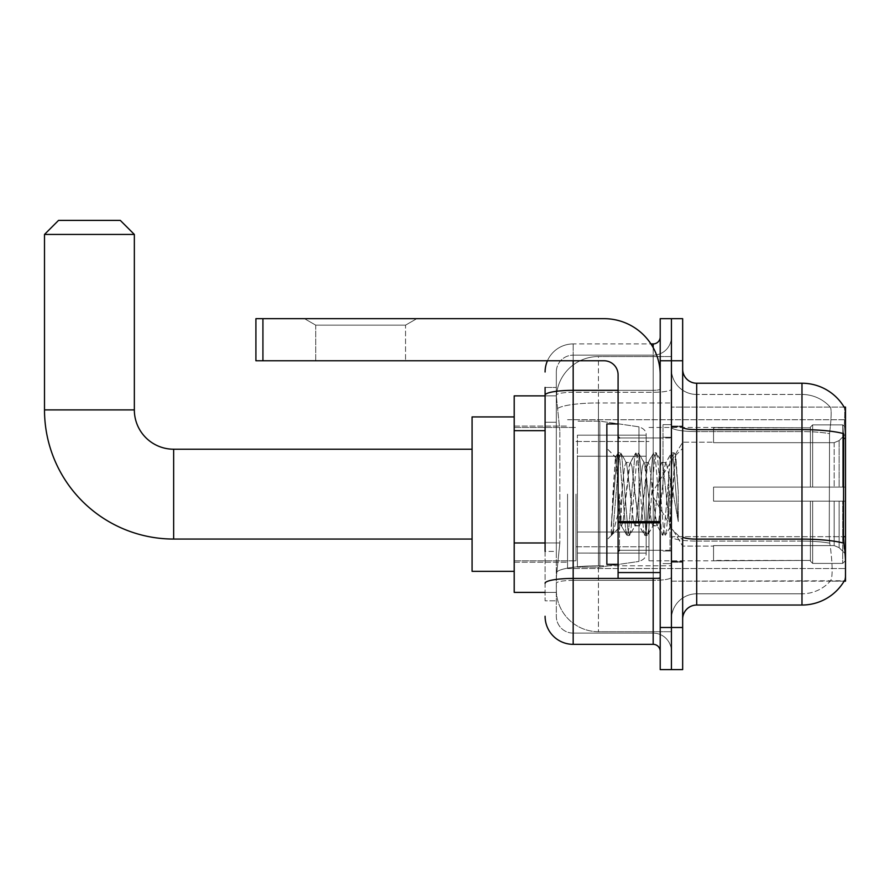<?xml version="1.0" encoding="UTF-8"?>
<svg xmlns="http://www.w3.org/2000/svg" width="890" height="890" viewBox="0 0 890 890"><rect width="100%" height="100%" fill="white"/><g stroke="black" fill="none" stroke-linecap="round" stroke-linejoin="round"><path stroke-width="0.67" stroke-dasharray="4.45 3.34" d="M845.5 494.128L845.5 568.532L845.5 494.128M567.553 494.128L567.553 568.532L567.553 494.128M545.092 542.967L559.832 542.967L556.495 575.552L559.832 542.967L559.832 430.671L559.832 542.967L514.209 542.967L514.209 592.395L556.417 592.395L556.317 589.592A42.108 42.108 0 0 0 598.436 631.7L671.427 631.7L671.427 565.806L671.427 631.7L598.436 631.7L598.436 565.806L598.436 631.7A42.108 42.108 0 0 1 556.317 589.592L556.317 581.025L556.417 592.395L545.092 592.395M556.495 575.552L556.317 581.025L556.495 575.552M843.82 543.189A49.128 8.533 180 0 0 801.979 539.129L696.703 539.129L696.703 593.797A25.265 25.265 0 0 0 671.427 619.073L671.427 438.414L671.427 619.073A25.265 25.265 0 0 1 696.703 593.797L801.979 593.797L696.703 593.797L696.703 431.583L801.979 431.583L696.703 431.583L696.703 394.459L801.979 394.459L696.703 394.459L696.703 541.076L801.979 541.076L801.979 394.459A37.903 37.903 0 0 1 830.392 407.275A37.903 37.903 0 0 0 801.979 394.459A37.903 37.903 0 0 1 830.392 407.275A37.903 37.903 0 0 0 801.979 394.459L801.979 431.583A37.903 6.586 180 0 1 829.547 433.653L829.246 536.681L829.547 433.653C831.36 418.389 831.638 409.6 830.392 407.275C831.638 409.567 831.36 418.367 829.547 433.653A37.903 6.586 180 0 0 801.979 431.583L801.979 541.076L696.703 541.076L696.703 605.033L801.979 605.033L801.979 541.076A37.903 6.586 180 0 1 829.78 543.189L829.246 536.681L829.78 543.189A37.903 6.586 180 0 0 801.979 541.076L801.979 593.797A37.903 37.903 0 0 0 830.604 580.747C832.673 577.087 832.673 566.463 830.604 548.885L829.78 543.189L830.604 548.885C832.673 566.441 832.673 577.065 830.604 580.747A37.903 37.903 0 0 1 801.979 593.797L801.979 429.636L696.703 429.636L696.703 383.234L801.979 383.234A49.128 49.128 0 0 1 844.221 407.275A49.128 49.128 0 0 0 801.979 383.234L801.979 429.636A49.128 8.533 180 0 1 843.664 433.653C844.877 418.378 845.066 409.589 844.221 407.275C845.066 409.556 844.877 418.356 843.664 433.653L843.464 536.681L844.365 548.885C845.778 566.441 845.778 577.065 844.365 580.747L671.427 581.17L671.427 536.681L671.427 581.17L845.5 581.17L845.5 407.097L671.427 407.097L671.427 438.414L671.427 407.097L844.12 407.097M514.209 494.128L514.209 416.921L514.209 494.128M671.427 356.556L671.427 565.806L671.427 356.556L598.436 356.556L671.427 356.556M556.384 396.439L559.832 430.671L556.384 396.439A42.108 42.108 0 0 1 598.436 356.556A42.108 42.108 0 0 0 556.384 396.439A42.108 42.108 0 0 1 598.436 356.556L598.436 402.959L671.427 402.959L598.436 402.959L598.436 356.556M545.092 422.249L556.317 422.249L556.317 551.388L556.317 387.439L556.317 422.249L545.092 422.249L545.092 551.388L545.092 395.872L556.417 395.872L514.209 395.872L514.209 542.967M682.663 494.128L682.663 562.213L682.663 494.128M671.427 494.128L671.427 424.641L671.427 494.128M663.006 494.128L663.006 424.641L663.006 494.128M844.12 581.17L830.236 581.17L844.12 581.17A49.128 49.128 0 0 0 844.365 580.747C845.778 577.087 845.778 566.463 844.365 548.885M682.663 619.073L682.663 369.194L682.663 619.073M671.427 427.2L671.427 536.692L671.427 427.2A25.265 4.383 0 0 0 696.703 431.583A25.265 4.383 0 0 1 671.427 427.2M671.427 360.773L671.427 318.665L682.663 318.665L682.663 360.773L671.427 360.773L671.427 318.665L660.202 318.665L660.202 360.773L671.427 360.773L671.427 627.495L671.427 360.773M660.202 360.773L660.202 669.603L671.427 669.603L671.427 627.495L671.427 669.603L682.663 669.603L682.663 360.773M696.703 383.234A14.04 14.04 0 0 1 682.663 369.194M696.703 394.459A25.265 25.265 0 0 1 671.427 369.194A25.265 25.265 0 0 0 696.703 394.459A25.265 25.265 0 0 1 671.427 369.194M545.092 387.439L556.317 387.439L545.092 387.439L545.092 600.817L556.317 600.817L545.092 600.817L545.092 551.388L556.317 551.388L556.317 600.817L556.317 551.388L545.092 551.388M545.092 616.258A28.079 28.079 0 0 0 573.171 644.338L573.171 633.113A16.843 16.843 0 0 1 556.317 616.258L556.317 395.205L556.317 616.258A16.843 16.843 0 0 0 573.171 633.113L653.182 633.113L653.182 588.19L653.182 644.338A7.02 7.02 0 0 1 660.202 651.358L660.202 336.909L660.202 651.358M671.427 588.19L671.427 389.108L671.427 588.19M660.202 494.128L660.202 550.287L660.202 494.128M671.427 336.909L671.427 389.108L671.427 336.909A18.245 18.245 0 0 1 653.182 355.155A18.245 18.245 0 0 0 671.427 336.909A18.245 18.245 0 0 1 653.182 355.155L653.182 633.113L573.171 633.113L573.171 580.38L653.182 580.38A18.245 3.171 0 0 0 671.427 577.221A18.245 3.171 0 0 1 653.182 580.38L653.182 355.155L573.171 355.155L653.182 355.155M547.439 360.773A28.079 28.079 0 0 1 573.171 343.929L653.182 343.929A7.02 7.02 0 0 0 660.202 336.909A7.02 7.02 0 0 1 653.182 343.929L653.182 588.19L653.182 580.38L573.171 580.38L573.171 355.155L573.171 392.279L653.182 392.279A18.245 3.171 0 0 0 671.427 389.108A18.245 3.171 0 0 1 653.182 392.279L573.171 392.279L573.171 588.19L573.171 578.433L653.182 578.433A7.02 1.224 0 0 0 660.202 577.221A7.02 1.224 0 0 1 655.619 578.355M573.171 644.338L653.182 644.338M545.092 583.306A28.079 4.873 180 0 1 573.171 578.433L573.171 343.929A28.079 28.079 0 0 0 545.092 371.998A28.079 28.079 0 0 1 573.171 343.929L650.946 343.929M556.317 371.998L556.317 395.205L556.317 371.998A16.843 16.843 0 0 1 573.171 355.155A16.843 16.843 0 0 0 556.317 371.998A16.843 16.843 0 0 1 573.171 355.155M671.427 651.358A18.245 18.245 0 0 0 653.182 633.113A18.245 18.245 0 0 1 671.427 651.358A18.245 18.245 0 0 0 653.182 633.113M618.083 494.128L618.083 564.327L618.083 494.128M618.083 564.327L606.858 564.327L606.858 423.94L606.858 539.896L606.858 423.94L618.083 423.94M618.517 494.128L617.059 468.585L615.435 457.293L612.865 494.128L611.241 535.257L612.91 533.522L620.897 502.183L620.897 525.856L621.598 494.128L620.897 502.183L612.91 533.522L611.241 535.513L611.241 526.302L613.8 494.128L616.77 458.305L617.894 453.066L616.77 458.305L611.241 526.302L615.435 457.293L618.25 452.754L615.435 457.293L606.858 448.371L615.691 457.204L620.897 525.856L621.598 525.856L620.897 524.955L620.897 525.856L612.009 534.745L621.598 525.856L620.897 524.955L618.517 494.128M634.971 494.128L632 466.66L630.509 462.411L630.042 462.811L623.078 521.607L621.598 525.856L623.078 521.607L629.03 466.66L630.042 462.811L635.716 453.066L634.592 458.305L628.652 529.962L627.172 535.513L625.681 529.962L619.74 458.305L618.25 452.754L620.486 452.754L618.995 458.305L613.054 529.962L611.564 535.513L612.91 533.522L611.931 535.202L613.054 529.962L618.995 458.305L620.842 453.066L618.25 452.754L619.74 458.305L625.681 529.962L626.805 535.202L629.397 535.513L627.906 529.962L621.965 458.305L620.842 453.066L626.527 462.811L626.048 462.411L624.569 466.66L621.598 494.128L624.569 466.66L626.048 462.411L630.509 462.411L635.716 453.066L634.592 458.305L628.652 529.962L627.172 535.513L629.397 535.513L627.906 529.962L621.965 458.305L620.842 453.066L626.048 462.411L630.509 462.411L632 466.66L638.953 525.456L634.971 494.128M630.509 494.128L626.527 462.811L633.48 521.607L634.971 525.856L633.48 521.607L630.509 494.128M652.793 494.128L649.822 466.66L648.343 462.411L647.864 462.811L640.911 521.607L639.421 525.856L638.953 525.456L644.627 535.202L643.515 529.962L637.563 458.305L635.716 453.066L638.308 452.754L636.828 458.305L630.877 529.962L629.397 535.513L635.438 525.456L639.421 525.856L644.627 535.202L643.515 529.962L637.563 458.305L636.083 452.754L638.308 452.754L636.828 458.305L630.877 529.962L629.764 535.202L634.971 525.856L639.421 525.856L640.911 521.607L646.852 466.66L647.864 462.811L653.549 453.066L652.426 458.305L646.485 529.962L644.627 535.202L647.219 535.513L645.74 529.962L639.799 458.305L638.308 452.754L644.349 462.811L643.882 462.411L642.391 466.66L635.438 525.456L642.391 466.66L643.882 462.411L648.343 462.411L653.549 453.066L652.426 458.305L646.485 529.962L644.994 535.513L647.219 535.513L645.74 529.962L639.799 458.305L638.675 453.066L643.882 462.411L648.343 462.411L649.822 466.66L655.763 521.607L656.787 525.456L652.793 494.128M648.343 494.128L644.349 462.811L645.372 466.66L651.313 521.607L652.793 525.856L651.313 521.607L648.343 494.128M668.624 473.747L668.624 518.102L663.195 466.66L661.704 462.411L660.224 466.66L654.284 521.607L652.793 525.856L657.254 525.856L662.46 535.202L661.337 529.962L655.396 458.305L653.549 453.066L656.141 452.754L654.651 458.305L648.71 529.962L647.219 535.513L653.26 525.456L657.254 525.856L662.46 535.202L661.337 529.962L655.396 458.305L653.905 452.754L656.141 452.754L654.651 458.305L648.71 529.962L647.586 535.202L653.26 525.456L654.284 521.607L660.224 466.66L661.704 462.411L666.165 462.411L664.685 466.66L658.734 521.607L657.254 525.856L658.734 521.607L664.685 466.66L665.698 462.811L671.372 453.066L670.248 458.305L664.307 529.962L662.46 535.202L665.053 535.513L663.562 529.962L657.621 458.305L656.141 452.754L662.182 462.811L666.165 462.411L671.372 453.066L670.248 458.305L664.307 529.962L662.827 535.513L665.053 535.513L663.562 529.962L657.621 458.305L656.497 453.066L662.182 462.811L663.195 466.66L669.892 527.125L674.175 467.372L675.788 455.569L678.269 491.758L678.269 521.551L673.352 494.128L666.165 462.411L668.624 473.747L668.624 518.102L670.181 527.014L675.543 455.491L678.269 491.758L675.454 458.305L673.964 452.754L672.484 458.305L666.543 529.962L665.053 535.513L666.543 529.962L672.484 458.305L673.964 452.754L675.454 458.305L678.269 491.758L678.269 521.551L673.218 458.305L671.372 453.066L673.964 452.754L671.739 452.754L673.218 458.305L678.269 521.551L673.352 494.128L668.624 473.747M315.716 325.139L304.48 318.665L416.787 318.665L304.48 318.665L416.787 318.665L304.48 318.665L315.716 325.139L315.716 360.773L405.551 360.773L315.716 360.773L405.551 360.773L315.716 360.773L315.716 325.139L405.551 325.139L416.787 318.665L405.551 325.139L315.716 325.139L405.551 325.139L405.551 360.773L405.551 325.139L315.716 325.139M618.083 578.355L660.202 578.355L618.083 578.355L618.083 572.559L618.083 578.355L660.202 578.355L660.202 374.812A56.148 56.148 0 0 0 604.054 318.665L255.908 318.665L262.928 318.665L255.908 318.665L255.908 360.773L255.908 318.665L255.908 360.773L604.054 360.773A14.04 14.04 0 0 1 618.083 374.812L618.083 578.355M618.083 521.596L660.202 521.596L660.202 374.812A56.148 56.148 0 0 0 604.054 318.665L262.928 318.665L262.928 360.773L604.054 360.773A14.04 14.04 0 0 1 618.083 374.812L618.083 521.596L660.202 521.596L660.202 578.355L660.202 374.812A56.148 56.148 0 0 0 604.054 318.665L262.928 318.665L262.928 360.773L255.908 360.773L604.054 360.773A14.04 14.04 0 0 1 618.083 374.812L618.083 521.596L660.202 521.596L660.202 578.355M514.209 571.335L472.089 571.335L472.089 416.921L472.089 571.335L472.089 449.216L173.65 449.216L173.65 539.051A129.15 129.15 0 0 1 44.5 409.901L44.5 234.437L134.346 234.437L44.5 234.437L134.346 234.437L120.306 220.397L58.54 220.397L120.306 220.397L58.54 220.397L44.5 234.437M173.65 449.216A39.305 39.305 0 0 1 134.346 409.901L134.346 234.437M713.546 487.108L713.546 494.128L713.546 487.108L834.175 487.108L713.546 487.108L810.401 487.108L810.401 427.122L810.401 487.108L812.648 487.108L812.648 424.864L812.648 487.108L713.546 487.108L713.546 501.148L810.401 501.148L810.401 560.444L810.401 501.148L713.546 501.148L713.546 487.108L713.546 501.148L713.546 487.108L845.5 487.108L845.5 427.678L845.5 487.108L842.697 487.108L842.697 424.864L842.697 487.108L812.648 487.108L845.5 487.108L845.5 434.175L845.5 487.108L713.546 487.108L810.401 487.108L810.401 427.122L810.401 427.823L713.546 427.456L810.401 427.823L810.401 487.108L810.401 427.122L812.648 424.864L810.401 427.122L810.401 487.108L812.648 487.108L812.648 424.864L842.697 424.864L812.648 424.864L812.648 487.108L713.546 487.108L713.546 501.148L845.5 501.148L845.5 560.578L845.5 501.148L842.697 501.148L842.697 563.403L845.5 560.578L842.697 563.403L842.697 501.148L812.648 501.148L812.648 563.403L842.697 563.403L812.648 563.403L812.648 501.148L810.401 501.148L810.401 561.145L812.648 563.403L810.401 561.145L810.401 501.148L845.5 501.148L845.5 560.578L845.5 554.081L839.136 547.673L834.175 545.592L839.136 547.673L845.5 554.081L845.5 501.148L713.546 501.148L810.401 501.148L810.401 560.444L713.546 560.811L810.401 560.444L810.401 501.148L713.546 501.148L713.546 487.108M713.546 442.664L834.175 442.664L713.546 442.664L713.546 427.823L713.546 442.664L834.175 442.664L839.136 440.595L845.5 434.175L845.5 427.678L842.697 424.864L845.5 427.678L845.5 434.175L839.136 440.595L834.175 442.664L713.546 442.664L713.546 427.456L810.401 427.823L810.401 427.122L810.401 427.823L713.546 427.823L713.546 442.664M648.966 494.128L648.966 560.811L648.966 494.128M575.975 494.128L575.975 560.811L575.975 494.128M713.546 545.592L834.175 545.592L713.546 545.592L713.546 560.444L713.546 545.592L834.175 545.592L839.136 547.673L834.175 545.592L713.546 545.592L713.546 560.811L810.401 560.444L713.546 560.444L713.546 545.592M577.376 456.225L577.376 567.13L577.376 532.031L646.162 532.031L646.162 553.091L646.162 435.177L646.162 456.236L577.376 456.225L577.376 553.091L577.376 532.031L646.162 532.031L646.162 553.091L646.162 435.177L646.162 456.236L577.376 456.225L577.376 567.13L577.376 532.031L646.162 532.031L646.162 553.102L577.376 553.091L577.376 532.031L599.838 532.031L599.838 567.13L599.838 421.137L599.838 456.225L577.376 456.225L577.376 435.177L577.376 553.091L646.162 553.102C646.385 556.951 643.982 559.721 638.953 561.445L638.953 532.031L646.162 532.031L646.162 553.102C646.385 556.951 643.982 559.721 638.953 561.445L638.953 532.031L599.838 532.031L599.838 567.13L599.838 421.137L599.838 456.225L638.953 456.225L638.953 426.822L638.953 561.445L599.838 567.13L577.376 567.13L599.838 567.13L638.953 561.445L638.953 426.822C643.982 428.546 646.385 431.316 646.162 435.166L577.376 435.177L646.162 435.177L646.162 456.225L577.376 456.225M810.401 501.148L810.401 561.145L812.648 563.403L842.697 563.403L845.5 560.578L845.5 501.148L845.5 560.578L842.697 563.403L842.697 501.148L842.697 563.403L812.648 563.403L812.648 501.148L812.648 563.403L810.401 561.145L810.401 501.148L812.648 501.148L810.401 501.148M810.401 560.444L810.401 561.145L810.401 560.444M812.648 424.864L810.401 427.122L812.648 424.864L842.697 424.864L842.697 487.108L842.697 424.864L812.648 424.864M842.697 501.148L812.648 501.148L842.697 501.148M812.648 487.108L842.697 487.108L812.648 487.108M842.697 487.108L845.5 487.108L845.5 427.678L845.5 487.108L842.697 487.108M845.5 427.678L842.697 424.864L845.5 427.678L845.5 487.108L845.5 427.678M845.5 501.148L845.5 560.578L845.5 554.081L839.136 547.673L845.5 554.081L845.5 501.148L839.136 501.148L845.5 501.148M839.136 440.595L845.5 434.175L839.136 440.595L834.175 442.664L839.136 440.595L839.136 487.108L845.5 487.108L834.175 487.108L839.136 487.108L839.136 440.595M834.175 501.148L713.546 501.148L713.546 494.128L713.546 501.148L834.175 501.148L834.175 545.592L834.175 501.148M472.089 449.216L472.089 494.128L472.089 416.921L514.209 416.921M646.162 456.225L638.953 456.225L638.953 426.822L599.838 421.137L577.376 421.137L599.838 421.137L638.953 426.822C643.982 428.546 646.385 431.316 646.162 435.166L646.162 456.225M598.436 565.806A42.108 7.309 180 0 0 556.828 571.981A42.108 7.309 180 0 1 598.436 565.806L671.427 565.806L598.436 565.806L598.436 402.959L598.436 565.806M845.5 536.681L671.427 536.681A25.265 4.383 0 0 0 696.703 541.076A25.265 4.383 0 0 1 671.427 536.692L843.464 536.681M845.5 438.414L843.464 438.414M557.418 408.61A42.108 7.309 180 0 1 598.436 402.959A42.108 7.309 180 0 0 557.418 408.61M556.317 589.592A42.108 42.108 0 0 0 598.436 631.7M545.092 430.671L514.209 430.671M682.663 627.495L660.202 627.495M682.663 536.692A14.04 2.436 0 0 0 696.703 539.129L696.703 429.636A14.04 2.436 0 0 1 682.663 427.2M671.427 619.073A25.265 25.265 0 0 1 696.703 593.797M545.092 395.205A28.079 4.873 180 0 1 573.171 390.332L653.182 390.332L653.182 347.623M618.083 390.332L653.182 390.332A7.02 1.224 -0 0 0 660.202 389.108A7.02 1.224 0 0 1 653.182 390.332L653.182 578.355M573.171 343.929L573.171 360.773M573.171 392.279A16.843 2.926 180 0 0 556.317 395.205A16.843 2.926 180 0 1 573.171 392.279M573.171 580.38A16.843 2.926 180 0 0 556.317 583.306A16.843 2.926 180 0 1 573.171 580.38M573.171 633.113A16.843 16.843 0 0 1 556.317 616.258M670.025 494.128L670.025 550.287L670.025 494.128M619.496 494.128L619.496 550.287L619.496 494.128M660.202 522.808L618.083 522.808M618.083 572.559L660.202 572.559M134.346 409.901L44.5 409.901M834.175 442.664L834.175 487.108L834.175 442.664M839.136 501.148L839.136 547.673L839.136 501.148M262.928 360.773L262.928 318.665M567.553 419.735L845.5 419.735L567.553 419.735M514.209 426.054L567.553 426.054L514.209 426.054M514.209 562.213L567.553 562.213L514.209 562.213M567.553 568.532L845.5 568.532L567.553 568.532M671.427 426.054L682.663 426.054L671.427 426.054M663.006 563.615L671.427 563.615L663.006 563.615M671.427 437.279L663.006 437.279L671.427 437.279M671.427 550.988L663.006 550.988L671.427 550.988M663.006 424.641L671.427 424.641L663.006 424.641M671.427 562.213L682.663 562.213L671.427 562.213M660.202 437.98L618.083 437.98L660.202 437.98M660.202 550.287L618.083 550.287L660.202 550.287M671.427 561.512L682.663 561.512L671.427 561.512M619.496 437.98L670.025 437.98L671.427 436.578L670.025 437.98L619.496 437.98L618.083 436.578M619.496 550.287L670.025 550.287L671.427 551.689L670.025 550.287L619.496 550.287L618.083 551.689M675.543 455.491L682.663 448.371L675.543 455.491M669.892 527.125L682.663 539.896L669.892 527.125M611.241 535.513L606.858 539.896L611.241 535.513M671.427 426.755L682.663 426.755L671.427 426.755M670.181 527.025L665.42 535.202L670.181 527.025M675.788 455.569L674.331 453.066L675.788 455.569M621.131 525.456L626.805 535.202L621.131 525.456M472.089 539.051L173.65 539.051M651.447 494.128L682.663 442.197L713.546 442.197L682.663 442.197L651.447 494.128L682.663 546.071L713.546 546.071L682.663 546.071L651.447 494.128M648.966 560.811L713.546 560.811L648.966 560.811M575.975 546.772L648.966 546.772L575.975 546.772M514.209 560.811L575.975 560.811L514.209 560.811M514.209 427.456L575.975 427.456L514.209 427.456M575.975 441.496L648.966 441.496L575.975 441.496M648.966 427.456L713.546 427.456L648.966 427.456"/><path stroke-width="1.33" d="M844.12 581.17L844.365 580.747A49.128 49.128 0 0 1 801.979 605.033A49.128 49.128 0 0 0 844.12 581.17L845.5 581.17L845.5 407.097L844.12 407.097M545.092 422.249L545.092 387.439L545.092 395.872L514.209 395.872L514.209 592.395L545.092 592.395M682.663 619.073A14.04 14.04 0 0 1 696.703 605.033L801.979 605.033L801.979 383.234L696.703 383.234A14.04 14.04 0 0 1 682.663 369.194A14.04 14.04 0 0 0 696.703 383.234L696.703 605.033A14.04 14.04 0 0 0 682.663 619.073M671.427 627.495L671.427 669.603L682.663 669.603L682.663 627.495L671.427 627.495L671.427 669.603L660.202 669.603L660.202 627.495L671.427 627.495L671.427 360.773L671.427 627.495M660.202 627.495L660.202 318.665L671.427 318.665L671.427 360.773L671.427 318.665L682.663 318.665L682.663 627.495M844.221 407.275A49.128 49.128 0 0 0 801.979 383.234A49.128 49.128 0 0 1 844.221 407.275M844.365 548.885L843.464 536.681L843.664 433.653A49.128 8.533 180 0 0 801.979 429.636L696.703 429.636A14.04 2.436 -0 0 1 682.663 427.2M545.092 551.388L545.092 387.439M573.171 360.773L573.171 644.338L653.182 644.338L653.182 578.355M650.946 343.929L653.182 343.929A7.02 7.02 0 0 0 660.202 336.909M660.202 651.358A7.02 7.02 0 0 0 653.182 644.338M545.092 371.998A28.079 28.079 0 0 1 547.439 360.773M573.171 644.338A28.079 28.079 0 0 1 545.092 616.258M618.083 423.94L606.858 423.94L606.858 564.327L618.083 564.327M472.089 539.051L173.65 539.051A129.15 129.15 0 0 1 44.5 409.901L44.5 234.437L58.54 220.397L120.306 220.397L134.346 234.437L44.5 234.437M173.65 539.051L173.65 449.216A39.305 39.305 0 0 1 134.346 409.901L134.346 234.437M514.209 416.921L472.089 416.921L472.089 571.335L514.209 571.335M660.202 578.355L618.083 578.355L618.083 521.596L660.202 521.596L660.202 374.812A56.148 56.148 0 0 0 604.054 318.665L262.928 318.665L262.928 360.773L604.054 360.773A14.04 14.04 0 0 1 618.083 374.812L618.083 521.596M262.928 360.773L255.908 360.773L255.908 318.665L262.928 318.665M845.5 438.414L843.464 438.414M845.5 536.681L843.464 536.681M545.092 430.671L514.209 430.671M545.092 542.967L514.209 542.967M843.82 543.189A49.128 8.533 180 0 0 801.979 539.129L696.703 539.129A14.04 2.436 0 0 1 682.663 536.692M682.663 360.773L660.202 360.773M655.619 578.355A7.02 1.224 0 0 1 653.182 578.433L573.171 578.433A28.079 4.873 180 0 0 545.092 583.306M545.092 395.205A28.079 4.873 180 0 1 573.171 390.332L618.083 390.332M653.182 347.623L653.182 343.929M44.5 409.901L134.346 409.901M660.202 522.808L618.083 522.808M618.083 572.559L660.202 572.559M619.496 437.98L618.083 436.578M619.496 550.287L618.083 551.689M472.089 449.216L173.65 449.216"/></g></svg>
